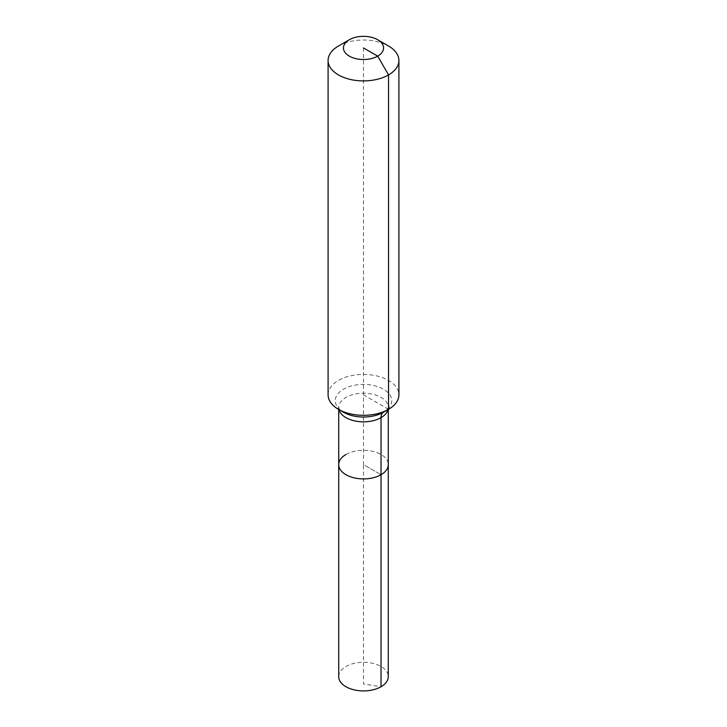 <?xml version="1.0" encoding="UTF-8"?>
<svg xmlns="http://www.w3.org/2000/svg" width="727" height="727" viewBox="0 0 727 727"><rect width="100%" height="100%" fill="white"/><g stroke="black" fill="none" stroke-linecap="round" stroke-linejoin="round"><path stroke-width="0.55" stroke-dasharray="3.63 2.73" d="M338.718 676.619A24.782 14.313 180 0 1 345.97 666.495A24.782 14.313 180 0 1 372.987 663.397A24.782 14.313 180 0 1 388.282 676.619M345.97 454.484A24.782 14.313 180 0 1 372.987 451.376A24.782 14.313 180 0 1 388.282 464.598A24.782 14.313 180 0 0 372.987 451.376A24.782 14.313 180 0 0 345.97 454.484A24.782 14.313 180 0 0 338.718 464.598M328.095 394.87A35.405 20.447 180 0 1 338.464 380.412A35.405 20.447 180 0 1 377.049 375.986A35.405 20.447 180 0 1 398.905 394.87M338.464 46.01A35.405 20.447 180 0 1 388.536 46.01M363.5 47.937L363.5 464.598L381.03 474.722L363.5 464.598L363.5 683.98L381.03 686.733M388.536 409.328L363.5 394.87M338.982 409.619A24.782 14.313 180 0 1 338.718 407.538A24.782 14.313 180 0 1 345.97 397.415A24.782 14.313 180 0 1 381.03 397.415A24.782 14.313 180 0 1 388.282 407.538A24.782 14.313 180 0 1 388.018 409.619M338.718 409.474L338.718 407.538C339.854 407.938 335.574 406.148 343.526 412.245A28.244 16.303 180 0 1 343.526 389.19A28.244 16.303 180 0 1 383.474 389.19A28.244 16.303 180 0 1 383.474 412.245C385.492 411.446 388.909 407.529 388.127 408.047L388.282 409.474"/><path stroke-width="1.09" d="M388.282 409.474L388.282 676.619A24.782 14.313 180 0 1 381.03 686.733A24.782 14.313 180 0 1 354.013 689.832A24.782 14.313 180 0 1 338.718 676.619L338.718 464.598A24.782 14.313 180 0 1 345.97 454.484M377.686 39.74A20.065 11.587 180 0 1 377.686 56.124A20.065 11.587 180 0 1 349.314 56.124A20.065 11.587 180 0 1 349.314 39.74A20.065 11.587 180 0 1 377.686 39.74L388.536 46.01A35.405 20.447 180 0 1 398.905 60.459L398.905 394.87A35.405 20.447 180 0 1 388.536 409.328L383.474 412.245A11.805 6.816 -120 0 0 381.03 417.652L381.03 474.722A24.782 14.313 180 0 0 388.282 464.598A24.782 14.313 180 0 1 381.03 474.722A24.782 14.313 180 0 1 354.013 477.821A24.782 14.313 180 0 1 338.718 464.598A24.782 14.313 180 0 0 354.013 477.821A24.782 14.313 180 0 0 381.03 474.722L381.03 686.733M349.314 39.74L338.464 46.01L349.314 39.74M398.905 60.459A35.405 20.447 180 0 1 388.536 74.917A35.405 20.447 180 0 1 349.951 79.352A35.405 20.447 180 0 1 328.095 60.459A35.405 20.447 180 0 1 338.464 46.01L338.464 46.01M363.5 47.937L377.686 56.124L388.536 74.917L388.536 409.328A35.405 20.447 180 0 1 338.464 409.328A35.405 20.447 180 0 1 328.095 394.87L328.095 60.459M383.474 412.245L388.536 409.328L383.474 412.245A28.244 16.303 180 0 1 343.526 412.245L338.464 409.328M388.018 409.619A24.782 14.313 180 0 1 381.03 417.652A24.782 14.313 180 0 1 345.97 417.652A24.782 14.313 180 0 1 338.982 409.619M338.718 409.474L338.718 464.598"/></g></svg>
